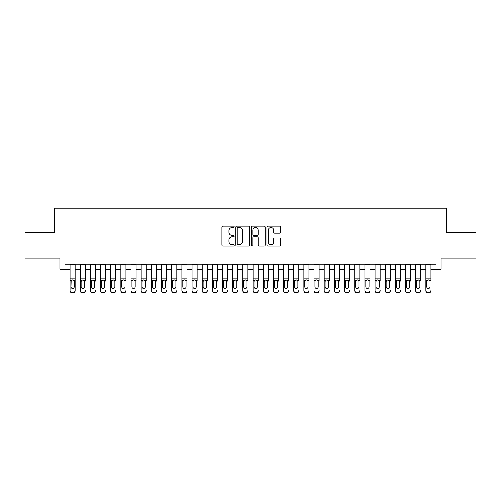 <?xml version="1.0" encoding="UTF-8"?>
<svg xmlns="http://www.w3.org/2000/svg" width="501" height="501" viewBox="0 0 501 501"><rect width="100%" height="100%" fill="white"/><g stroke="black" fill="none" stroke-linecap="round" stroke-linejoin="round"><path stroke-width="0.75" d="M234.236 226.884A0.701 0.701 0 0 0 233.535 226.183L222.932 226.183A0.996 0.996 0 0 0 221.937 227.185L221.937 245.146A0.996 0.996 0 0 0 222.932 246.141L233.535 246.141A0.701 0.701 0 0 0 234.236 245.446A0.701 0.701 0 0 0 233.535 244.745L232.163 244.745A3.194 3.194 0 0 1 228.97 241.551L228.97 240.054A3.194 3.194 0 0 1 232.163 236.86L233.535 236.86A0.701 0.701 0 0 0 234.236 236.165A0.701 0.701 0 0 0 233.535 235.464L232.163 235.464A3.194 3.194 0 0 1 228.97 232.27L228.97 230.773A3.194 3.194 0 0 1 232.163 227.586L233.535 227.586A0.701 0.701 0 0 0 234.236 226.884M279.664 233.222A0.996 0.996 0 0 0 280.66 232.22L280.66 227.185A0.996 0.996 0 0 0 279.664 226.183L267.891 226.183A0.996 0.996 0 0 0 266.889 227.185L266.889 245.146A0.996 0.996 0 0 0 267.891 246.141L279.664 246.141A0.996 0.996 0 0 0 280.66 245.146L280.66 239.058A0.996 0.996 0 0 0 279.664 238.063L274.623 238.063A0.996 0.996 0 0 0 273.627 239.058L273.627 242.077A2.668 2.668 0 0 1 270.96 244.745A2.668 2.668 0 0 1 268.285 242.077L268.285 230.253A2.668 2.668 0 0 1 270.96 227.586A2.668 2.668 0 0 1 273.627 230.253L273.627 232.22A0.996 0.996 0 0 0 274.623 233.222L279.664 233.222M64.955 269.206L64.955 264.121L436.045 264.121L436.045 269.206L441.13 269.206L441.13 258.021L475.95 258.021L475.95 232.608L446.723 232.608L446.723 208.203L54.277 208.203L54.277 232.608L25.05 232.608L25.05 258.021L59.869 258.021L59.869 269.206L70.04 269.206M249.63 227.185A0.996 0.996 0 0 0 248.628 226.183L236.854 226.183A0.996 0.996 0 0 0 235.858 227.185L235.858 245.146A0.996 0.996 0 0 0 236.854 246.141L248.628 246.141A0.996 0.996 0 0 0 249.63 245.146L249.63 227.185M252.372 226.183L264.146 226.183A0.996 0.996 0 0 1 265.142 227.185L265.142 245.146A0.996 0.996 0 0 1 264.146 246.141L259.105 246.141A0.996 0.996 0 0 1 258.109 245.146L258.109 237.862A0.996 0.996 0 0 0 257.113 236.86L253.769 236.86A0.996 0.996 0 0 0 252.773 237.862L252.773 245.446A0.701 0.701 0 0 1 252.072 246.141A0.701 0.701 0 0 1 251.37 245.446L251.37 227.185A0.996 0.996 0 0 1 252.372 226.183M75.119 269.206L80.204 269.206M85.289 269.206L90.374 269.206M95.453 269.206L100.538 269.206M105.623 269.206L110.708 269.206M115.787 269.206L120.873 269.206M125.958 269.206L131.037 269.206M136.122 269.206L141.207 269.206M146.292 269.206L151.371 269.206M156.456 269.206L161.541 269.206M166.626 269.206L171.705 269.206M176.79 269.206L181.876 269.206M186.954 269.206L192.04 269.206M197.125 269.206L202.21 269.206M207.289 269.206L212.374 269.206M217.459 269.206L222.544 269.206M227.623 269.206L232.708 269.206M237.793 269.206L242.872 269.206M247.957 269.206L253.043 269.206M258.128 269.206L263.207 269.206M268.292 269.206L273.377 269.206M278.456 269.206L283.541 269.206M288.626 269.206L293.711 269.206M298.79 269.206L303.875 269.206M308.96 269.206L314.046 269.206M319.124 269.206L324.21 269.206M329.295 269.206L334.374 269.206M339.459 269.206L344.544 269.206M349.629 269.206L354.708 269.206M359.793 269.206L364.878 269.206M369.963 269.206L375.042 269.206M380.127 269.206L385.213 269.206M390.292 269.206L395.377 269.206M400.462 269.206L405.547 269.206M410.626 269.206L415.711 269.206M420.796 269.206L425.881 269.206M430.96 269.206L436.045 269.206M237.95 227.586A0.701 0.701 0 0 0 237.255 228.281L237.255 244.05A0.701 0.701 0 0 0 237.95 244.745L239.397 244.745A3.194 3.194 0 0 0 242.59 241.551L242.59 230.773A3.194 3.194 0 0 0 239.397 227.586L237.95 227.586M258.109 230.303A2.668 2.668 0 0 0 255.441 227.629A2.668 2.668 0 0 0 252.773 230.303L252.773 234.468A0.996 0.996 0 0 0 253.769 235.464L257.113 235.464A0.996 0.996 0 0 0 258.109 234.468L258.109 230.303M70.04 281.042L70.04 290.461A2.035 2.017 -0 0 0 72.069 292.478L73.09 292.478A2.035 2.017 -0 0 0 75.119 290.461L75.119 290.774A2.035 2.017 180 0 1 73.09 292.797L73.09 292.478M74.204 286.829L74.204 281.474L74.204 286.829A1.628 1.616 180 0 1 72.582 288.438A1.628 1.616 180 0 0 74.204 286.829M70.954 287.148L70.954 286.829A1.628 1.616 180 0 0 72.582 288.438M71.731 280.078L70.954 281.349M73.428 280.078L72.582 279.84L74.029 280.723L74.204 281.474M75.119 264.121L75.119 290.461M70.04 264.121L70.04 290.774A2.035 2.017 180 0 0 72.069 292.797L73.09 292.797M70.04 280.723L71.136 280.723L70.954 286.829M71.136 280.723L72.582 279.84M80.204 264.121L80.204 290.461A2.035 2.017 -0 0 0 82.239 292.478L83.254 292.478A2.035 2.017 -0 0 0 85.289 290.461L85.289 290.774A2.035 2.017 180 0 1 83.254 292.797L83.254 292.478M85.289 281.042L85.289 264.121M84.375 286.829L84.375 281.474L84.375 286.829A1.628 1.616 180 0 1 82.746 288.438A1.628 1.616 180 0 0 84.375 286.829M81.118 287.148L81.118 286.829A1.628 1.616 180 0 0 82.746 288.438A1.628 1.616 180 0 1 81.118 286.829L81.118 281.349M81.901 280.078L81.118 281.474L81.3 280.723L82.746 279.84L84.193 280.723L84.375 281.474M83.598 280.078L82.746 279.84M90.374 264.121L90.374 290.461A2.035 2.017 -0 0 0 92.403 292.478L93.424 292.478A2.035 2.017 -0 0 0 95.453 290.461L95.453 290.774A2.035 2.017 180 0 1 93.424 292.797L93.424 292.478M95.453 281.042L95.453 264.121M94.539 286.829L94.539 281.474L94.539 286.829A1.628 1.616 180 0 1 92.917 288.438A1.628 1.616 180 0 0 94.539 286.829M91.288 287.148L91.288 286.829A1.628 1.616 180 0 0 92.917 288.438A1.628 1.616 180 0 1 91.288 286.829L91.288 281.349M92.065 280.078L91.288 281.474L91.47 280.723L92.917 279.84L94.363 280.723L94.539 281.474M93.762 280.078L92.917 279.84M100.538 264.121L100.538 290.461A2.035 2.017 -0 0 0 102.573 292.478L103.588 292.478A2.035 2.017 -0 0 0 105.623 290.461L105.623 290.774A2.035 2.017 180 0 1 103.588 292.797L103.588 292.478M105.623 281.042L105.623 264.121M104.709 286.829L104.709 281.474L104.709 286.829A1.628 1.616 180 0 1 103.081 288.438A1.628 1.616 180 0 0 104.709 286.829M101.453 287.148L101.453 286.829A1.628 1.616 180 0 0 103.081 288.438A1.628 1.616 180 0 1 101.453 286.829L101.453 281.349M102.229 280.078L101.453 281.474L101.634 280.723L103.081 279.84L104.527 280.723L104.709 281.474M103.932 280.078L103.081 279.84M110.708 264.121L110.708 290.461A2.035 2.017 -0 0 0 112.738 292.478L113.758 292.478A2.035 2.017 -0 0 0 115.787 290.461L115.787 290.774A2.035 2.017 180 0 1 113.758 292.797L113.758 292.478M115.787 281.042L115.787 264.121M114.873 286.829L114.873 281.474L114.873 286.829A1.628 1.616 180 0 1 113.245 288.438A1.628 1.616 180 0 0 114.873 286.829M111.623 287.148L111.623 286.829A1.628 1.616 180 0 0 113.245 288.438A1.628 1.616 180 0 1 111.623 286.829L111.623 281.349M112.399 280.078L111.623 281.474L111.798 280.723L113.245 279.84L114.691 280.723L114.873 281.474M114.096 280.078L113.245 279.84M82.239 292.478L83.254 292.797M82.239 292.797A2.035 2.017 180 0 1 80.204 290.774L80.204 290.461M92.403 292.478L93.424 292.797M92.403 292.797A2.035 2.017 180 0 1 90.374 290.774L90.374 290.461M102.573 292.478L103.588 292.797M102.573 292.797A2.035 2.017 180 0 1 100.538 290.774L100.538 290.461M112.738 292.478L113.758 292.797M112.738 292.797A2.035 2.017 180 0 1 110.708 290.774L110.708 290.461M120.873 264.121L120.873 290.461A2.035 2.017 -0 0 0 122.908 292.478L123.922 292.478A2.035 2.017 -0 0 0 125.958 290.461L125.958 290.774A2.035 2.017 180 0 1 123.922 292.797L123.922 292.478M125.958 281.042L125.958 264.121M125.043 286.829L125.043 281.474L125.043 286.829A1.628 1.616 180 0 1 123.415 288.438A1.628 1.616 180 0 0 125.043 286.829M121.787 287.148L121.787 286.829A1.628 1.616 180 0 0 123.415 288.438A1.628 1.616 180 0 1 121.787 286.829L121.787 281.349M122.563 280.078L121.787 281.474L121.968 280.723L123.415 279.84L124.862 280.723L125.043 281.474M124.261 280.078L123.415 279.84M122.908 292.478L123.922 292.797M122.908 292.797A2.035 2.017 180 0 1 120.873 290.774L120.873 290.461M131.037 264.121L131.037 290.461A2.035 2.017 -0 0 0 133.072 292.478L134.086 292.478A2.035 2.017 -0 0 0 136.122 290.461L136.122 290.774A2.035 2.017 180 0 1 134.086 292.797L134.086 292.478M136.122 281.042L136.122 264.121M135.207 286.829L135.207 281.474L135.207 286.829A1.628 1.616 180 0 1 133.579 288.438A1.628 1.616 180 0 0 135.207 286.829M131.957 287.148L131.957 286.829A1.628 1.616 180 0 0 133.579 288.438A1.628 1.616 180 0 1 131.957 286.829L131.957 281.349M132.734 280.078L131.957 281.474L132.132 280.723L133.579 279.84L135.026 280.723L135.207 281.474M134.431 280.078L133.579 279.84M133.072 292.478L134.086 292.797M133.072 292.797A2.035 2.017 180 0 1 131.037 290.774L131.037 290.461M141.207 264.121L141.207 290.461A2.035 2.017 -0 0 0 143.242 292.478L144.257 292.478A2.035 2.017 -0 0 0 146.292 290.461L146.292 290.774A2.035 2.017 180 0 1 144.257 292.797L144.257 292.478M146.292 281.042L146.292 264.121M145.378 286.829L145.378 281.474L145.378 286.829A1.628 1.616 180 0 1 143.749 288.438A1.628 1.616 180 0 0 145.378 286.829M142.121 287.148L142.121 286.829A1.628 1.616 180 0 0 143.749 288.438A1.628 1.616 180 0 1 142.121 286.829L142.121 281.349M142.898 280.078L142.121 281.474L142.303 280.723L143.749 279.84L145.196 280.723L145.378 281.474M144.595 280.078L143.749 279.84M143.242 292.478L144.257 292.797M143.242 292.797A2.035 2.017 180 0 1 141.207 290.774L141.207 290.461M151.371 264.121L151.371 290.461A2.035 2.017 -0 0 0 153.406 292.478L154.421 292.478A2.035 2.017 -0 0 0 156.456 290.461L156.456 290.774A2.035 2.017 180 0 1 154.421 292.797L154.421 292.478M156.456 281.042L156.456 264.121M155.542 286.829L155.542 281.474L155.542 286.829A1.628 1.616 180 0 1 153.913 288.438A1.628 1.616 180 0 0 155.542 286.829M152.285 287.148L152.285 286.829A1.628 1.616 180 0 0 153.913 288.438A1.628 1.616 180 0 1 152.285 286.829L152.285 281.349M153.068 280.078L152.285 281.474L152.467 280.723L153.913 279.84L155.36 280.723L155.542 281.474M154.765 280.078L153.913 279.84M153.406 292.478L154.421 292.797M153.406 292.797A2.035 2.017 180 0 1 151.371 290.774L151.371 290.461M161.541 264.121L161.541 290.461A2.035 2.017 -0 0 0 163.576 292.478L164.591 292.478A2.035 2.017 -0 0 0 166.626 290.461L166.626 290.774A2.035 2.017 180 0 1 164.591 292.797L164.591 292.478M166.626 281.042L166.626 264.121M165.706 286.829L165.706 281.474L165.706 286.829A1.628 1.616 180 0 1 164.084 288.438A1.628 1.616 180 0 0 165.706 286.829M162.456 287.148L162.456 286.829A1.628 1.616 180 0 0 164.084 288.438A1.628 1.616 180 0 1 162.456 286.829L162.456 281.349M163.232 280.078L162.456 281.474L162.637 280.723L164.084 279.84L165.53 280.723L165.706 281.474M164.929 280.078L164.084 279.84M163.576 292.478L164.591 292.797M163.576 292.797A2.035 2.017 180 0 1 161.541 290.774L161.541 290.461M171.705 264.121L171.705 290.461A2.035 2.017 -0 0 0 173.741 292.478L174.755 292.478A2.035 2.017 -0 0 0 176.79 290.461L176.79 290.774A2.035 2.017 180 0 1 174.755 292.797L174.755 292.478M176.79 281.042L176.79 264.121M175.876 286.829L175.876 281.474L175.876 286.829A1.628 1.616 180 0 1 174.248 288.438A1.628 1.616 180 0 0 175.876 286.829M172.62 287.148L172.62 286.829A1.628 1.616 180 0 0 174.248 288.438A1.628 1.616 180 0 1 172.62 286.829L172.62 281.349M173.402 280.078L172.62 281.474L172.801 280.723L174.248 279.84L175.694 280.723L175.876 281.474M175.1 280.078L174.248 279.84M173.741 292.478L174.755 292.797M173.741 292.797A2.035 2.017 180 0 1 171.705 290.774L171.705 290.461M181.876 264.121L181.876 290.461A2.035 2.017 -0 0 0 183.905 292.478L184.925 292.478A2.035 2.017 -0 0 0 186.954 290.461L186.954 290.774A2.035 2.017 180 0 1 184.925 292.797L184.925 292.478M186.954 281.042L186.954 264.121M186.04 286.829L186.04 281.474L186.04 286.829A1.628 1.616 180 0 1 184.418 288.438A1.628 1.616 180 0 0 186.04 286.829M182.79 287.148L182.79 286.829A1.628 1.616 180 0 0 184.418 288.438A1.628 1.616 180 0 1 182.79 286.829L182.79 281.349M183.566 280.078L182.79 281.474L182.971 280.723L184.418 279.84L185.865 280.723L186.04 281.474M185.264 280.078L184.418 279.84M183.905 292.478L184.925 292.797M183.905 292.797A2.035 2.017 180 0 1 181.876 290.774L181.876 290.461M192.04 264.121L192.04 290.461A2.035 2.017 -0 0 0 194.075 292.478L195.089 292.478A2.035 2.017 -0 0 0 197.125 290.461L197.125 290.774A2.035 2.017 180 0 1 195.089 292.797L195.089 292.478M197.125 281.042L197.125 264.121M196.21 286.829L196.21 281.474L196.21 286.829A1.628 1.616 180 0 1 194.582 288.438A1.628 1.616 180 0 0 196.21 286.829M192.954 287.148L192.954 286.829A1.628 1.616 180 0 0 194.582 288.438A1.628 1.616 180 0 1 192.954 286.829L192.954 281.349M193.73 280.078L192.954 281.474L193.135 280.723L194.582 279.84L196.029 280.723L196.21 281.474M195.434 280.078L194.582 279.84M194.075 292.478L195.089 292.797M194.075 292.797A2.035 2.017 180 0 1 192.04 290.774L192.04 290.461M202.21 264.121L202.21 290.461A2.035 2.017 -0 0 0 204.239 292.478L205.26 292.478A2.035 2.017 -0 0 0 207.289 290.461L207.289 290.774A2.035 2.017 180 0 1 205.26 292.797L205.26 292.478M207.289 281.042L207.289 264.121M206.374 286.829L206.374 281.474L206.374 286.829A1.628 1.616 180 0 1 204.746 288.438A1.628 1.616 180 0 0 206.374 286.829M203.124 287.148L203.124 286.829A1.628 1.616 180 0 0 204.746 288.438A1.628 1.616 180 0 1 203.124 286.829L203.124 281.349M203.901 280.078L203.124 281.474L203.3 280.723L204.746 279.84L206.193 280.723L206.374 281.474M205.598 280.078L204.746 279.84M204.239 292.478L205.26 292.797M204.239 292.797A2.035 2.017 180 0 1 202.21 290.774L202.21 290.461M212.374 264.121L212.374 290.461A2.035 2.017 -0 0 0 214.409 292.478L215.424 292.478A2.035 2.017 -0 0 0 217.459 290.461L217.459 290.774A2.035 2.017 180 0 1 215.424 292.797L215.424 292.478M217.459 281.042L217.459 264.121M216.545 286.829L216.545 281.474L216.545 286.829A1.628 1.616 180 0 1 214.916 288.438A1.628 1.616 180 0 0 216.545 286.829M213.288 287.148L213.288 286.829A1.628 1.616 180 0 0 214.916 288.438A1.628 1.616 180 0 1 213.288 286.829L213.288 281.349M213.47 280.723L213.288 281.474L213.47 280.723L214.916 279.84L213.47 280.723L212.374 280.723M215.762 280.078L214.916 279.84L216.363 280.723L216.545 281.474M214.409 292.478L215.424 292.797M214.409 292.797A2.035 2.017 180 0 1 212.374 290.774L212.374 290.461M222.544 264.121L222.544 290.461A2.035 2.017 -0 0 0 224.573 292.478L225.594 292.478A2.035 2.017 -0 0 0 227.623 290.461L227.623 290.774A2.035 2.017 180 0 1 225.594 292.797L225.594 292.478M227.623 281.042L227.623 264.121M226.709 286.829L226.709 281.474L226.709 286.829A1.628 1.616 180 0 1 225.081 288.438A1.628 1.616 180 0 0 226.709 286.829M223.459 287.148L223.459 286.829A1.628 1.616 180 0 0 225.081 288.438A1.628 1.616 180 0 1 223.459 286.829L223.459 281.349M224.235 280.078L223.459 281.474L223.634 280.723L225.081 279.84L226.527 280.723L226.709 281.474M225.932 280.078L225.081 279.84M224.573 292.478L225.594 292.797M224.573 292.797A2.035 2.017 180 0 1 222.544 290.774L222.544 290.461M232.708 264.121L232.708 290.461A2.035 2.017 -0 0 0 234.744 292.478L235.758 292.478A2.035 2.017 -0 0 0 237.793 290.461L237.793 290.774A2.035 2.017 180 0 1 235.758 292.797L235.758 292.478M237.793 281.042L237.793 264.121M236.879 286.829L236.879 281.474L236.879 286.829A1.628 1.616 180 0 1 235.251 288.438A1.628 1.616 180 0 0 236.879 286.829M233.623 287.148L233.623 286.829A1.628 1.616 180 0 0 235.251 288.438A1.628 1.616 180 0 1 233.623 286.829L233.623 281.349M233.804 280.723L233.623 281.474L233.804 280.723L235.251 279.84L233.804 280.723L232.708 280.723M236.096 280.078L235.251 279.84L236.697 280.723L236.879 281.474M234.744 292.478L235.758 292.797M234.744 292.797A2.035 2.017 180 0 1 232.708 290.774L232.708 290.461M242.872 264.121L242.872 290.461A2.035 2.017 -0 0 0 244.908 292.478L245.922 292.478A2.035 2.017 -0 0 0 247.957 290.461L247.957 290.774A2.035 2.017 180 0 1 245.922 292.797L245.922 292.478M247.957 281.042L247.957 264.121M247.043 286.829L247.043 281.474L247.043 286.829A1.628 1.616 180 0 1 245.415 288.438A1.628 1.616 180 0 0 247.043 286.829M243.793 287.148L243.793 286.829A1.628 1.616 180 0 0 245.415 288.438A1.628 1.616 180 0 1 243.793 286.829L243.793 281.349M244.569 280.078L243.793 281.474L243.968 280.723L245.415 279.84L246.861 280.723L247.043 281.474M246.267 280.078L245.415 279.84M244.908 292.478L245.922 292.797M244.908 292.797A2.035 2.017 180 0 1 242.872 290.774L242.872 290.461M253.043 264.121L253.043 290.461A2.035 2.017 -0 0 0 255.078 292.478L256.092 292.478A2.035 2.017 -0 0 0 258.128 290.461L258.128 290.774A2.035 2.017 180 0 1 256.092 292.797L256.092 292.478M258.128 281.042L258.128 264.121M257.207 286.829L257.207 281.474L257.207 286.829A1.628 1.616 180 0 1 255.585 288.438A1.628 1.616 180 0 0 257.207 286.829M253.957 287.148L253.957 286.829A1.628 1.616 180 0 0 255.585 288.438A1.628 1.616 180 0 1 253.957 286.829L253.957 281.349M254.733 280.078L253.957 281.474L254.139 280.723L255.585 279.84L257.032 280.723L257.207 281.474M256.431 280.078L255.585 279.84M255.078 292.478L256.092 292.797M255.078 292.797A2.035 2.017 180 0 1 253.043 290.774L253.043 290.461M263.207 264.121L263.207 290.461A2.035 2.017 -0 0 0 265.242 292.478L266.256 292.478A2.035 2.017 -0 0 0 268.292 290.461L268.292 290.774A2.035 2.017 180 0 1 266.256 292.797L266.256 292.478M268.292 281.042L268.292 264.121M267.377 286.829L267.377 281.474L267.377 286.829A1.628 1.616 180 0 1 265.749 288.438A1.628 1.616 180 0 0 267.377 286.829M264.121 287.148L264.121 286.829A1.628 1.616 180 0 0 265.749 288.438A1.628 1.616 180 0 1 264.121 286.829L264.121 281.349M264.904 280.078L264.121 281.474L264.303 280.723L265.749 279.84L267.196 280.723L267.377 281.474M266.601 280.078L265.749 279.84M265.242 292.478L266.256 292.797M265.242 292.797A2.035 2.017 180 0 1 263.207 290.774L263.207 290.461M273.377 264.121L273.377 290.461A2.035 2.017 -0 0 0 275.406 292.478L276.427 292.478A2.035 2.017 -0 0 0 278.456 290.461L278.456 290.774A2.035 2.017 180 0 1 276.427 292.797L276.427 292.478M278.456 281.042L278.456 264.121M277.541 286.829L277.541 281.474L277.541 286.829A1.628 1.616 180 0 1 275.919 288.438A1.628 1.616 180 0 0 277.541 286.829M274.291 287.148L274.291 286.829A1.628 1.616 180 0 0 275.919 288.438A1.628 1.616 180 0 1 274.291 286.829L274.291 281.349M274.473 280.723L274.291 281.474L274.473 280.723L275.919 279.84L274.473 280.723L273.377 280.723M276.765 280.078L275.919 279.84L277.366 280.723L277.541 281.474M275.406 292.478L276.427 292.797M275.406 292.797A2.035 2.017 180 0 1 273.377 290.774L273.377 290.461M283.541 264.121L283.541 290.461A2.035 2.017 -0 0 0 285.576 292.478L286.591 292.478A2.035 2.017 -0 0 0 288.626 290.461L288.626 290.774A2.035 2.017 180 0 1 286.591 292.797L286.591 292.478M288.626 281.042L288.626 264.121M287.712 286.829L287.712 281.474L287.712 286.829A1.628 1.616 180 0 1 286.084 288.438A1.628 1.616 180 0 0 287.712 286.829M284.455 287.148L284.455 286.829A1.628 1.616 180 0 0 286.084 288.438A1.628 1.616 180 0 1 284.455 286.829L284.455 281.349M285.238 280.078L284.455 281.474L284.637 280.723L286.084 279.84L287.53 280.723L287.712 281.474M286.935 280.078L286.084 279.84M285.576 292.478L286.591 292.797M285.576 292.797A2.035 2.017 180 0 1 283.541 290.774L283.541 290.461M293.711 264.121L293.711 290.461A2.035 2.017 -0 0 0 295.74 292.478L296.761 292.478A2.035 2.017 -0 0 0 298.79 290.461L298.79 290.774A2.035 2.017 180 0 1 296.761 292.797L296.761 292.478M298.79 281.042L298.79 264.121M297.876 286.829L297.876 281.474L297.876 286.829A1.628 1.616 180 0 1 296.254 288.438A1.628 1.616 180 0 0 297.876 286.829M294.626 287.148L294.626 286.829A1.628 1.616 180 0 0 296.254 288.438A1.628 1.616 180 0 1 294.626 286.829L294.626 281.349M294.807 280.723L294.626 281.474L294.807 280.723L296.254 279.84L294.807 280.723L293.711 280.723M297.099 280.078L296.254 279.84L297.7 280.723L297.876 281.474M295.74 292.478L296.761 292.797M295.74 292.797A2.035 2.017 180 0 1 293.711 290.774L293.711 290.461M303.875 264.121L303.875 290.461A2.035 2.017 -0 0 0 305.911 292.478L306.925 292.478A2.035 2.017 -0 0 0 308.96 290.461L308.96 290.774A2.035 2.017 180 0 1 306.925 292.797L306.925 292.478M308.96 281.042L308.96 264.121M308.046 286.829L308.046 281.474L308.046 286.829A1.628 1.616 180 0 1 306.418 288.438A1.628 1.616 180 0 0 308.046 286.829M304.79 287.148L304.79 286.829A1.628 1.616 180 0 0 306.418 288.438A1.628 1.616 180 0 1 304.79 286.829L304.79 281.349M304.971 280.723L304.79 281.474L304.971 280.723L306.418 279.84L304.971 280.723L303.875 280.723M307.27 280.078L306.418 279.84L307.865 280.723L308.046 281.474M305.911 292.478L306.925 292.797M305.911 292.797A2.035 2.017 180 0 1 303.875 290.774L303.875 290.461M314.046 264.121L314.046 290.461A2.035 2.017 -0 0 0 316.075 292.478L317.095 292.478A2.035 2.017 -0 0 0 319.124 290.461L319.124 290.774A2.035 2.017 180 0 1 317.095 292.797L317.095 292.478M319.124 281.042L319.124 264.121M318.21 286.829L318.21 281.474L318.21 286.829A1.628 1.616 180 0 1 316.582 288.438A1.628 1.616 180 0 0 318.21 286.829M314.96 287.148L314.96 286.829A1.628 1.616 180 0 0 316.582 288.438A1.628 1.616 180 0 1 314.96 286.829L314.96 281.349M315.736 280.078L314.96 281.474L315.135 280.723L316.582 279.84L318.029 280.723L318.21 281.474M317.434 280.078L316.582 279.84M316.075 292.478L317.095 292.797M316.075 292.797A2.035 2.017 180 0 1 314.046 290.774L314.046 290.461M324.21 264.121L324.21 290.461A2.035 2.017 -0 0 0 326.245 292.478L327.259 292.478A2.035 2.017 -0 0 0 329.295 290.461L329.295 290.774A2.035 2.017 180 0 1 327.259 292.797L327.259 292.478M329.295 281.042L329.295 264.121M328.38 286.829L328.38 281.474L328.38 286.829A1.628 1.616 180 0 1 326.752 288.438A1.628 1.616 180 0 0 328.38 286.829M325.124 287.148L325.124 286.829A1.628 1.616 180 0 0 326.752 288.438A1.628 1.616 180 0 1 325.124 286.829L325.124 281.349M325.9 280.078L325.124 281.474L325.306 280.723L326.752 279.84L328.199 280.723L328.38 281.474M327.598 280.078L326.752 279.84M326.245 292.478L327.259 292.797M326.245 292.797A2.035 2.017 180 0 1 324.21 290.774L324.21 290.461M334.374 264.121L334.374 290.461A2.035 2.017 -0 0 0 336.409 292.478L337.423 292.478A2.035 2.017 -0 0 0 339.459 290.461L339.459 290.774A2.035 2.017 180 0 1 337.423 292.797L337.423 292.478M339.459 281.042L339.459 264.121M338.544 286.829L338.544 281.474L338.544 286.829A1.628 1.616 180 0 1 336.916 288.438A1.628 1.616 180 0 0 338.544 286.829M335.294 287.148L335.294 286.829A1.628 1.616 180 0 0 336.916 288.438A1.628 1.616 180 0 1 335.294 286.829L335.294 281.349M336.071 280.078L335.294 281.474L335.47 280.723L336.916 279.84L338.363 280.723L338.544 281.474M337.768 280.078L336.916 279.84M336.409 292.478L337.423 292.797M336.409 292.797A2.035 2.017 180 0 1 334.374 290.774L334.374 290.461M344.544 264.121L344.544 290.461A2.035 2.017 -0 0 0 346.579 292.478L347.594 292.478A2.035 2.017 -0 0 0 349.629 290.461L349.629 290.774A2.035 2.017 180 0 1 347.594 292.797L347.594 292.478M349.629 281.042L349.629 264.121M348.715 286.829L348.715 281.474L348.715 286.829A1.628 1.616 180 0 1 347.087 288.438A1.628 1.616 180 0 0 348.715 286.829M345.458 287.148L345.458 286.829A1.628 1.616 180 0 0 347.087 288.438A1.628 1.616 180 0 1 345.458 286.829L345.458 281.349M346.235 280.078L345.458 281.474L345.64 280.723L347.087 279.84L348.533 280.723L348.715 281.474M347.932 280.078L347.087 279.84M346.579 292.478L347.594 292.797M346.579 292.797A2.035 2.017 180 0 1 344.544 290.774L344.544 290.461M354.708 264.121L354.708 290.461A2.035 2.017 -0 0 0 356.743 292.478L357.758 292.478A2.035 2.017 -0 0 0 359.793 290.461L359.793 290.774A2.035 2.017 180 0 1 357.758 292.797L357.758 292.478M359.793 281.042L359.793 264.121M358.879 286.829L358.879 281.474L358.879 286.829A1.628 1.616 180 0 1 357.251 288.438A1.628 1.616 180 0 0 358.879 286.829M355.622 287.148L355.622 286.829A1.628 1.616 180 0 0 357.251 288.438A1.628 1.616 180 0 1 355.622 286.829L355.622 281.349M355.804 280.723L355.622 281.474L355.804 280.723L357.251 279.84L355.804 280.723L354.708 280.723M358.102 280.078L357.251 279.84L358.697 280.723L358.879 281.474M356.743 292.478L357.758 292.797M356.743 292.797A2.035 2.017 180 0 1 354.708 290.774L354.708 290.461M364.878 264.121L364.878 290.461A2.035 2.017 -0 0 0 366.914 292.478L367.928 292.478A2.035 2.017 -0 0 0 369.963 290.461L369.963 290.774A2.035 2.017 180 0 1 367.928 292.797L367.928 292.478M369.963 281.042L369.963 264.121M369.043 286.829L369.043 281.474L369.043 286.829A1.628 1.616 180 0 1 367.421 288.438A1.628 1.616 180 0 0 369.043 286.829M365.793 287.148L365.793 286.829A1.628 1.616 180 0 0 367.421 288.438A1.628 1.616 180 0 1 365.793 286.829L365.793 281.349M365.974 280.723L365.793 281.474L365.974 280.723L367.421 279.84L365.974 280.723L364.878 280.723M368.266 280.078L367.421 279.84L368.868 280.723L369.043 281.474M366.914 292.478L367.928 292.797M366.914 292.797A2.035 2.017 180 0 1 364.878 290.774L364.878 290.461M375.042 264.121L375.042 290.461A2.035 2.017 -0 0 0 377.078 292.478L378.092 292.478A2.035 2.017 -0 0 0 380.127 290.461L380.127 290.774A2.035 2.017 180 0 1 378.092 292.797L378.092 292.478M380.127 281.042L380.127 264.121M379.213 286.829L379.213 281.474L379.213 286.829A1.628 1.616 180 0 1 377.585 288.438A1.628 1.616 180 0 0 379.213 286.829M375.957 287.148L375.957 286.829A1.628 1.616 180 0 0 377.585 288.438A1.628 1.616 180 0 1 375.957 286.829L375.957 281.349M376.739 280.078L375.957 281.474L376.138 280.723L377.585 279.84L379.032 280.723L379.213 281.474M378.437 280.078L377.585 279.84M377.078 292.478L378.092 292.797M377.078 292.797A2.035 2.017 180 0 1 375.042 290.774L375.042 290.461M385.213 264.121L385.213 290.461A2.035 2.017 -0 0 0 387.242 292.478L388.262 292.478A2.035 2.017 -0 0 0 390.292 290.461L390.292 290.774A2.035 2.017 180 0 1 388.262 292.797L388.262 292.478M390.292 281.042L390.292 264.121M389.377 286.829L389.377 281.474L389.377 286.829A1.628 1.616 180 0 1 387.755 288.438A1.628 1.616 180 0 0 389.377 286.829M386.127 287.148L386.127 286.829A1.628 1.616 180 0 0 387.755 288.438A1.628 1.616 180 0 1 386.127 286.829L386.127 281.349M386.904 280.078L386.127 281.474L386.309 280.723L387.755 279.84L389.202 280.723L389.377 281.474M388.601 280.078L387.755 279.84M387.242 292.478L388.262 292.797M387.242 292.797A2.035 2.017 180 0 1 385.213 290.774L385.213 290.461M395.377 264.121L395.377 290.461A2.035 2.017 -0 0 0 397.412 292.478L398.427 292.478A2.035 2.017 -0 0 0 400.462 290.461L400.462 290.774A2.035 2.017 180 0 1 398.427 292.797L398.427 292.478M400.462 281.042L400.462 264.121M399.547 286.829L399.547 281.474L399.547 286.829A1.628 1.616 180 0 1 397.919 288.438A1.628 1.616 180 0 0 399.547 286.829M396.291 287.148L396.291 286.829A1.628 1.616 180 0 0 397.919 288.438A1.628 1.616 180 0 1 396.291 286.829L396.291 281.349M397.068 280.078L396.291 281.474L396.473 280.723L397.919 279.84L399.366 280.723L399.547 281.474M398.771 280.078L397.919 279.84M397.412 292.478L398.427 292.797M397.412 292.797A2.035 2.017 180 0 1 395.377 290.774L395.377 290.461M405.547 264.121L405.547 290.461A2.035 2.017 -0 0 0 407.576 292.478L408.597 292.478A2.035 2.017 -0 0 0 410.626 290.461L410.626 290.774A2.035 2.017 180 0 1 408.597 292.797L408.597 292.478M410.626 281.042L410.626 264.121M409.712 286.829L409.712 281.474L409.712 286.829A1.628 1.616 180 0 1 408.083 288.438A1.628 1.616 180 0 0 409.712 286.829M406.461 287.148L406.461 286.829A1.628 1.616 180 0 0 408.083 288.438A1.628 1.616 180 0 1 406.461 286.829L406.461 281.349M407.238 280.078L406.461 281.474L406.637 280.723L408.083 279.84L409.53 280.723L409.712 281.474M408.935 280.078L408.083 279.84M407.576 292.478L408.597 292.797M407.576 292.797A2.035 2.017 180 0 1 405.547 290.774L405.547 290.461M415.711 264.121L415.711 290.461A2.035 2.017 -0 0 0 417.746 292.478L418.761 292.478A2.035 2.017 -0 0 0 420.796 290.461L420.796 290.774A2.035 2.017 180 0 1 418.761 292.797L418.761 292.478M420.796 281.042L420.796 264.121M419.882 286.829L419.882 281.474L419.882 286.829A1.628 1.616 180 0 1 418.254 288.438A1.628 1.616 180 0 0 419.882 286.829M416.625 287.148L416.625 286.829A1.628 1.616 180 0 0 418.254 288.438A1.628 1.616 180 0 1 416.625 286.829L416.625 281.349M417.402 280.078L416.625 281.474L416.807 280.723L418.254 279.84L419.7 280.723L419.882 281.474M419.099 280.078L418.254 279.84M417.746 292.478L418.761 292.797M417.746 292.797A2.035 2.017 180 0 1 415.711 290.774L415.711 290.461M425.881 264.121L425.881 290.461A2.035 2.017 -0 0 0 427.91 292.478L428.931 292.478A2.035 2.017 -0 0 0 430.96 290.461L430.96 290.774A2.035 2.017 180 0 1 428.931 292.797L428.931 292.478M430.96 281.042L430.96 264.121M430.046 286.829L430.046 281.474L430.046 286.829A1.628 1.616 180 0 1 428.418 288.438A1.628 1.616 180 0 0 430.046 286.829M426.796 287.148L426.796 286.829A1.628 1.616 180 0 0 428.418 288.438A1.628 1.616 180 0 1 426.796 286.829L426.796 281.349M427.572 280.078L426.796 281.474L426.971 280.723L428.418 279.84L429.864 280.723L430.046 281.474M429.269 280.078L428.418 279.84M427.91 292.478L428.931 292.797M427.91 292.797A2.035 2.017 180 0 1 425.881 290.774L425.881 290.461M74.029 280.723L75.119 280.723M70.04 278.093L75.119 278.093M70.04 264.196L75.119 264.196M72.069 292.478L72.069 292.797M84.193 280.723L85.289 280.723M80.204 280.723L81.3 280.723M80.204 278.093L85.289 278.093M80.204 264.196L85.289 264.196M94.363 280.723L95.453 280.723M90.374 280.723L91.47 280.723M90.374 278.093L95.453 278.093M90.374 264.196L95.453 264.196M104.527 280.723L105.623 280.723M100.538 280.723L101.634 280.723M100.538 278.093L105.623 278.093M100.538 264.196L105.623 264.196M114.691 280.723L115.787 280.723M110.708 280.723L111.798 280.723M110.708 278.093L115.787 278.093M110.708 264.196L115.787 264.196M124.862 280.723L125.958 280.723M120.873 280.723L121.968 280.723M120.873 278.093L125.958 278.093M120.873 264.196L125.958 264.196M135.026 280.723L136.122 280.723M131.037 280.723L132.132 280.723M131.037 278.093L136.122 278.093M131.037 264.196L136.122 264.196M145.196 280.723L146.292 280.723M141.207 280.723L142.303 280.723M141.207 278.093L146.292 278.093M141.207 264.196L146.292 264.196M155.36 280.723L156.456 280.723M151.371 280.723L152.467 280.723M151.371 278.093L156.456 278.093M151.371 264.196L156.456 264.196M165.53 280.723L166.626 280.723M161.541 280.723L162.637 280.723M161.541 278.093L166.626 278.093M161.541 264.196L166.626 264.196M175.694 280.723L176.79 280.723M171.705 280.723L172.801 280.723M171.705 278.093L176.79 278.093M171.705 264.196L176.79 264.196M185.865 280.723L186.954 280.723M181.876 280.723L182.971 280.723M181.876 278.093L186.954 278.093M181.876 264.196L186.954 264.196M196.029 280.723L197.125 280.723M192.04 280.723L193.135 280.723M192.04 278.093L197.125 278.093M192.04 264.196L197.125 264.196M206.193 280.723L207.289 280.723M202.21 280.723L203.3 280.723M202.21 278.093L207.289 278.093M202.21 264.196L207.289 264.196M216.363 280.723L217.459 280.723M212.374 278.093L217.459 278.093M212.374 264.196L217.459 264.196M226.527 280.723L227.623 280.723M222.544 280.723L223.634 280.723M222.544 278.093L227.623 278.093M222.544 264.196L227.623 264.196M236.697 280.723L237.793 280.723M232.708 278.093L237.793 278.093M232.708 264.196L237.793 264.196M246.861 280.723L247.957 280.723M242.872 280.723L243.968 280.723M242.872 278.093L247.957 278.093M242.872 264.196L247.957 264.196M257.032 280.723L258.128 280.723M253.043 280.723L254.139 280.723M253.043 278.093L258.128 278.093M253.043 264.196L258.128 264.196M267.196 280.723L268.292 280.723M263.207 280.723L264.303 280.723M263.207 278.093L268.292 278.093M263.207 264.196L268.292 264.196M277.366 280.723L278.456 280.723M273.377 278.093L278.456 278.093M273.377 264.196L278.456 264.196M287.53 280.723L288.626 280.723M283.541 280.723L284.637 280.723M283.541 278.093L288.626 278.093M283.541 264.196L288.626 264.196M297.7 280.723L298.79 280.723M293.711 278.093L298.79 278.093M293.711 264.196L298.79 264.196M307.865 280.723L308.96 280.723M303.875 278.093L308.96 278.093M303.875 264.196L308.96 264.196M318.029 280.723L319.124 280.723M314.046 280.723L315.135 280.723M314.046 278.093L319.124 278.093M314.046 264.196L319.124 264.196M328.199 280.723L329.295 280.723M324.21 280.723L325.306 280.723M324.21 278.093L329.295 278.093M324.21 264.196L329.295 264.196M338.363 280.723L339.459 280.723M334.374 280.723L335.47 280.723M334.374 278.093L339.459 278.093M334.374 264.196L339.459 264.196M348.533 280.723L349.629 280.723M344.544 280.723L345.64 280.723M344.544 278.093L349.629 278.093M344.544 264.196L349.629 264.196M358.697 280.723L359.793 280.723M354.708 278.093L359.793 278.093M354.708 264.196L359.793 264.196M368.868 280.723L369.963 280.723M364.878 278.093L369.963 278.093M364.878 264.196L369.963 264.196M379.032 280.723L380.127 280.723M375.042 280.723L376.138 280.723M375.042 278.093L380.127 278.093M375.042 264.196L380.127 264.196M389.202 280.723L390.292 280.723M385.213 280.723L386.309 280.723M385.213 278.093L390.292 278.093M385.213 264.196L390.292 264.196M399.366 280.723L400.462 280.723M395.377 280.723L396.473 280.723M395.377 278.093L400.462 278.093M395.377 264.196L400.462 264.196M409.53 280.723L410.626 280.723M405.547 280.723L406.637 280.723M405.547 278.093L410.626 278.093M405.547 264.196L410.626 264.196M419.7 280.723L420.796 280.723M415.711 280.723L416.807 280.723M415.711 278.093L420.796 278.093M415.711 264.196L420.796 264.196M429.864 280.723L430.96 280.723M425.881 280.723L426.971 280.723M425.881 278.093L430.96 278.093M425.881 264.196L430.96 264.196"/></g></svg>
